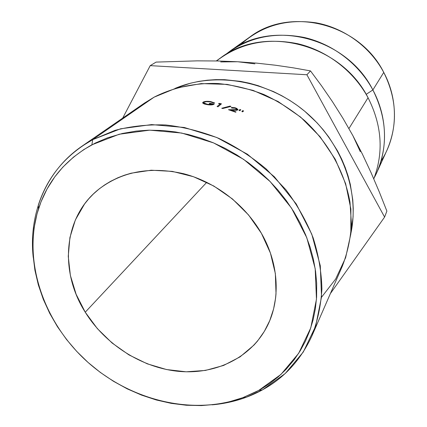 <?xml version="1.0" encoding="UTF-8"?>
<svg xmlns="http://www.w3.org/2000/svg" width="427" height="427" viewBox="0 0 427 427"><rect width="100%" height="100%" fill="white"/><g stroke="black" fill="none" stroke-linecap="round" stroke-linejoin="round"><path stroke-width="0.64" d="M376.635 172.892L374.207 177.808C388.159 152.113 388.106 118.135 372.872 89.948C387.017 118.311 388.271 145.959 376.635 172.892L386.969 150.197C397.932 124.812 396.859 98.877 383.75 72.403C399.16 101.034 397.558 136.117 381.039 161M311.923 335.9L342.337 266.186C347.407 253.046 350.455 239.152 351.469 224.517L349.991 202.201C344.706 172.161 328.619 142.917 304.681 120.622C292.121 110.118 278.521 101.407 263.865 94.49C248.84 88.725 233.59 85.069 218.117 83.521C195.059 82.705 173.127 87.471 154.104 97.164L92.702 139.65L91.89 144.812L119.24 134.227L149.674 130.16L181.694 133.048L213.596 142.912L243.625 159.346L270.088 181.496L291.524 208.125L306.794 237.727L315.19 268.642L316.46 299.21L310.776 327.872L298.676 353.289L280.993 374.388L258.773 390.39L242.814 397.676L246.256 397.265L262.53 389.84L285.209 373.545L303.277 352.04L315.67 326.132L321.531 296.904L320.293 265.727L311.779 234.188L296.247 203.983L274.412 176.821L247.43 154.238L216.804 137.505L184.261 127.481L151.606 124.588L120.574 128.799L92.702 139.65L115.034 130.358C131.153 126.168 148.036 124.369 165.687 124.962C183.519 126.974 201.165 131.415 218.619 138.284C235.677 146.477 251.562 156.725 266.267 169.028L285.86 189.684C297.197 204.837 306.282 220.86 313.114 237.754C318.542 254.86 321.472 271.887 321.905 288.833C320.923 305.46 317.592 321.147 311.923 335.9C298.211 365.517 276.322 385.976 246.256 397.265C235.357 401.268 223.988 403.793 212.144 404.839C223.988 403.793 235.357 401.268 246.256 397.265L242.814 397.676L256.029 391.853L262.311 388.362L269.832 383.457L278.276 376.822L286.058 369.376L294.187 359.747L300.272 350.722L305.492 341.04L309.767 330.786L313.082 319.983L315.366 308.764L316.604 297.144L316.685 283.277L315.564 271.177L313.349 259.018L310.034 246.881L305.636 234.85L300.197 223.075L293.723 211.595L286.303 200.573L277.95 190.052L268.77 180.162L258.821 170.981L248.183 162.564L236.974 155.022L225.242 148.377L213.153 142.725L200.749 138.076L188.19 134.478L175.556 131.954L162.938 130.507L148.425 130.192L136.234 131.084L122.49 133.443L107.513 137.836L95.248 143.077L83.841 149.557L73.433 157.168L62.828 167.149L54.789 176.863L47.066 188.953L40.976 201.934L37.021 213.863L34.075 228.029L32.815 242.547L33.076 255.453L34.913 270.216L38.339 284.905L43.292 299.306L49.703 313.311L57.49 326.767L66.548 339.518L76.796 351.474L88.09 362.475L100.361 372.451L113.433 381.263L127.214 388.853L141.55 395.108L156.277 399.971L171.286 403.371L186.369 405.255L201.427 405.586L216.227 404.332L228.883 401.924L242.814 397.676C192.118 416.17 129.087 400.115 85.998 360.575C42.972 320.992 22.407 259.979 38.489 208.915C47.541 181.08 65.342 159.714 91.89 144.812L92.702 139.65L154.104 97.164L176.564 87.967L201.25 83.601L227.148 84.386L253.126 90.401L278.014 101.471L300.661 117.131L320.026 136.693L335.232 159.239L345.646 183.722L350.882 209.016L350.829 234.007L345.635 257.646L335.675 278.991L321.499 297.277M85.24 312.212C59.289 271.545 63.244 217.663 98.242 189.673C121.684 171.483 150.16 166.172 183.679 173.725C215.357 181.966 244.89 204.576 261.393 233.281L270.435 253.11L275.356 273.574L276.018 293.787L275.607 298.009L273.59 308.94L269.752 320.597L264.345 331.363L257.502 341.088L254.022 345.043L240.006 356.908L223.583 365.453L205.414 370.444L186.183 371.8L166.578 369.552L147.272 363.831L128.911 354.874L112.093 343.009L97.372 328.63L85.24 312.212L76.123 294.283L70.375 275.436L68.256 256.301L69.911 237.556L75.382 219.889L84.567 203.989L88.709 198.865L93.267 194.088L99.294 188.825L104.732 184.886L110.524 181.368L117.932 177.728L124.412 175.214L131.18 173.186L151.233 170.213L172.294 171.382L193.468 176.714L213.831 186.039L232.469 198.977L248.562 214.962L261.393 233.281C279.514 264.585 280.806 301.382 266.224 328.059C249.56 358.803 214.226 375.018 177.68 371.26C141.075 367.369 105.25 344.349 85.24 312.212L206.78 182.302L85.24 312.212M350.909 233.259C359.876 191.429 341.664 141.673 304.2 110.817C266.742 79.95 214.418 71.597 175.075 88.41L190.495 83.201L198.758 81.402L207.234 80.212L215.886 79.635L224.629 79.684L240.529 81.376L249.336 83.196L258.079 85.64L273.472 91.575L281.745 95.696L289.768 100.382L297.459 105.597L304.814 111.324L317.015 122.789L323.164 129.749L328.811 137.078L337.608 151.03L341.701 159.143L345.187 167.427L348.069 175.887L350.321 184.421L352.777 199.884L353.246 208.429L353.081 216.889L350.903 233.275M214.712 102.982L213.639 103.03L210.196 101.84L206.471 101.679L204.362 102.122L203.764 102.619L204.437 103.462L205.771 103.958L209.086 104.535L211.973 104.498L212.908 104.215L209.326 103.558L209.684 103.265L214.226 104.108L211.53 104.909L208.216 104.786L204.688 104.092L203.108 103.382L202.745 102.512L204.149 101.706L206.006 101.375L210.586 101.551L214.712 102.982L210.586 101.551C206.951 101.098 204.416 101.327 202.99 102.24L202.697 102.955L203.108 103.382L207.111 104.626C210.607 105.159 212.982 104.989 214.226 104.108L209.684 103.265L209.326 103.558L212.908 104.215L207.554 104.337L203.775 102.918L203.967 102.352C205.27 101.61 207.351 101.439 210.196 101.84L213.639 103.03L214.712 102.982M239.728 110.716L239.072 110.46L239.905 109.493L240.839 109.851L239.728 110.716L240.839 109.851L239.905 109.493L239.072 110.46L239.728 110.716M219.478 103.382L221.448 103.841L218.064 106.766L217.097 106.536L220.145 103.91L218.507 103.537L219.478 103.382L218.507 103.537L220.145 103.91L217.097 106.536L218.064 106.766L221.448 103.841L219.478 103.382L219.425 103.745L219.478 103.382M231.039 106.408L222.734 108.533L221.72 108.255L230.041 106.099L231.039 106.408L230.041 106.099L221.72 108.255L222.734 108.533L231.039 106.408M232.123 108.084L231.178 107.775L231.84 107.487L234.967 107.727L236.83 108.437L238.026 109.776L236.574 110.305L231.108 110.145L236.019 111.901L235.688 112.21L228.493 109.702L236.451 109.846L237.006 109.344L235.304 108.234L233.366 107.834L232.123 108.084L235.304 108.234L236.932 109.648L228.493 109.702L235.688 112.21L236.019 111.901L231.108 110.145L234.62 110.267L237.892 109.974L238.047 109.627L235.683 107.946L231.178 107.775L232.123 108.084M242.515 111.831L241.869 111.57L242.696 110.593L243.625 110.972L242.515 111.831L243.625 110.972L242.696 110.593L241.869 111.57L242.515 111.831M216.521 60.96C239.728 43.223 266.838 37.485 297.849 43.741C327.141 50.669 353.705 71.079 368.053 97.724L348.939 128.559L368.053 97.724C381.925 125.207 383.836 152.258 373.79 178.876C383.836 152.258 381.925 125.207 368.053 97.724C340.869 43.522 263.993 24.291 220.433 58.003L216.292 60.954M372.872 89.948L366.163 94.351L372.872 89.948L383.75 72.403L372.872 89.948C358.92 63.949 332.985 44.104 304.392 37.501C274.102 31.566 247.655 37.373 225.045 54.923L229.4 51.598C271.935 18.729 346.559 37.298 372.872 89.948M360.313 151.708L352.926 135.738L362.4 154.115L371.122 172.802L379.261 191.856L386.878 211.098L384.599 217.081L306.896 74.757L150.219 65.635L122.709 118.087L150.219 65.635L156.106 62.096L197.109 60.858L217.434 60.976L237.69 61.744L220.674 61.936M254.898 63.853L237.69 61.744L256.995 63.175L275.548 65.235L293.365 67.85L310.498 70.909L321.574 85.87L332.446 101.669L342.892 118.21L352.926 135.738L362.4 154.115L371.122 172.802L379.261 191.856L386.878 211.098L384.599 217.081L306.896 74.757L150.219 65.635L156.106 62.096L197.109 60.858L217.434 60.976L237.69 61.744L256.995 63.175L275.548 65.235L293.365 67.85L310.498 70.909L306.896 74.757L310.498 70.909L321.574 85.87L332.446 101.669L342.892 118.21L352.926 135.738M240.23 45C261.025 25.86 286.357 18.473 316.231 22.844C344.365 28.022 370.209 46.959 383.75 72.403C359.39 23.271 289.848 6.165 249.704 37.112L229.4 51.598M330.375 293.595L384.599 217.081L330.375 293.595M154.104 97.164L144.401 103.12L81.797 146.317L92.702 139.65C65.646 154.91 47.514 176.73 38.307 205.12L38.489 208.91M33.231 257.433C28.454 214.189 45.817 170.992 81.797 146.317M242.312 111.746L242.696 110.593L242.312 111.746M235.576 108.335L235.683 107.946L235.576 108.335M231.007 110.534L231.108 110.145L231.007 110.534M233.852 110.235L233.959 109.846L233.852 110.235M236.739 110.294L236.932 109.648L236.739 110.294M229.913 106.691L230.041 106.099L229.913 106.691M219.969 105.122L220.145 103.91L219.969 105.122M239.552 110.646L239.905 109.493L239.552 110.646M207.527 104.69L207.554 104.337L207.527 104.69M212.854 104.722L212.908 104.215L212.854 104.722M209.657 103.617L209.684 103.265L209.657 103.617M202.958 103.259L202.99 102.24L202.958 103.259M210.559 101.904L210.586 101.551L210.559 101.904M262.53 389.84L258.773 390.39M236.777 110.294L236.99 109.568M203.754 103.75L203.786 102.907"/></g></svg>
